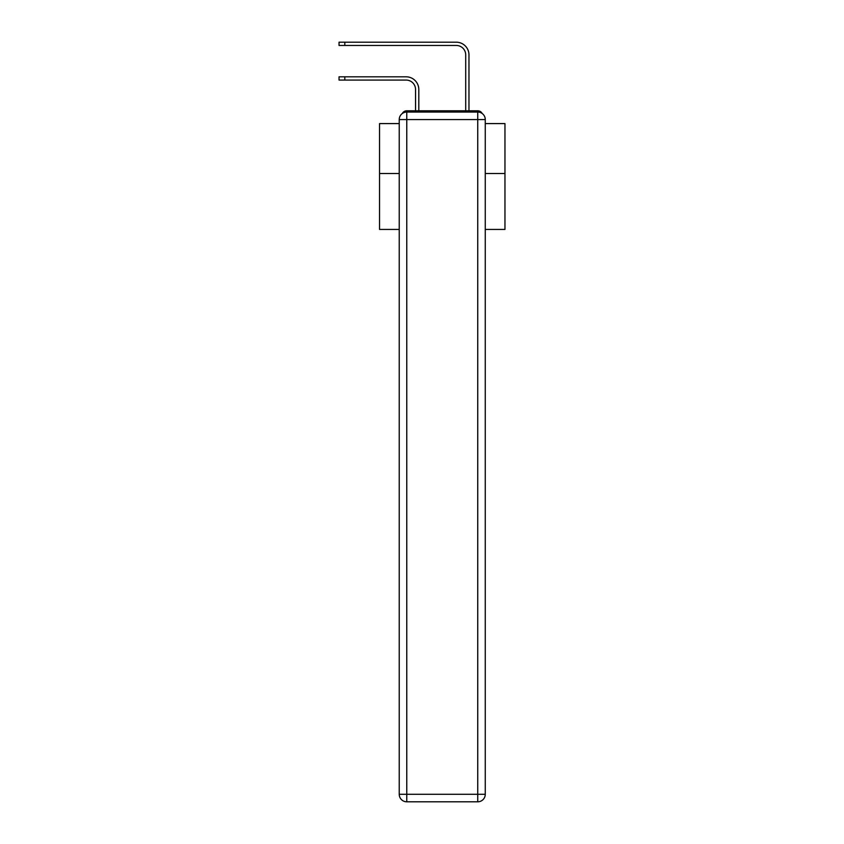 <?xml version="1.0" encoding="UTF-8"?>
<svg xmlns="http://www.w3.org/2000/svg" width="844" height="844" viewBox="0 0 844 844"><rect width="100%" height="100%" fill="white"/><g stroke="black" fill="none" stroke-linecap="round" stroke-linejoin="round"><path stroke-width="1.27" d="M485.268 229.431L504.955 229.431L504.955 123.593L485.268 123.593M399.233 173.505L379.547 173.505L379.547 123.593L399.233 123.593M379.547 173.505L379.547 229.431L399.233 229.431M482.198 113.518A5.011 5.011 0 0 0 477.746 110.796L406.766 110.796A5.011 5.011 0 0 0 402.303 113.518M504.955 173.505L485.268 173.505M406.766 110.796L415.543 110.796L415.543 89.475A9.411 9.411 0 0 0 406.133 80.075A9.411 9.411 -21 0 1 415.543 89.475A9.411 9.411 -21 0 0 406.133 80.075A9.411 9.411 -21 0 1 415.543 89.475A9.411 9.411 -21 0 0 406.133 80.075A9.411 9.411 -21 0 1 415.543 89.475A9.411 9.411 -21 0 0 406.133 80.075A9.411 9.411 -21 0 1 415.543 89.475A9.411 9.411 -21 0 0 406.133 80.075A9.411 9.411 -21 0 1 415.543 89.475A9.411 9.411 -21 0 0 406.133 80.075A9.411 9.411 -21 0 1 415.543 89.475A9.411 9.411 -21 0 0 406.133 80.075A9.411 9.411 -21 0 1 415.543 89.475A9.411 9.411 -21 0 0 406.133 80.075A9.411 9.411 -21 0 1 415.543 89.475A9.411 9.411 -21 0 0 406.133 80.075A9.411 9.411 -21 0 1 415.543 89.475A9.411 9.411 -21 0 0 406.133 80.075A9.411 9.411 -21 0 1 415.543 89.475A9.411 9.411 -21 0 0 406.133 80.075A9.411 9.411 -21 0 1 415.543 89.475A9.411 9.411 -21 0 0 406.133 80.075A9.411 9.411 -21 0 1 415.543 89.475A9.411 9.411 -21 0 0 406.133 80.075A9.411 9.411 -21 0 1 415.543 89.475A9.411 9.411 -21 0 0 406.133 80.075A9.411 9.411 -21 0 1 415.543 89.475A9.411 9.411 -21 0 0 406.133 80.075A9.411 9.411 -21 0 1 415.543 89.475A9.411 9.411 -21 0 0 406.133 80.075A9.411 9.411 -21 0 1 415.543 89.475A9.411 9.411 -21 0 0 406.133 80.075L339.045 80.075L339.045 76.815L344.816 76.815L344.816 80.075M344.816 76.815L406.133 76.815A12.671 12.671 159 0 1 418.803 89.475L418.803 110.796L422.686 110.796M461.816 110.796L465.709 110.796L465.709 54.871A9.411 9.411 0 0 0 456.298 45.46A9.411 9.411 21 0 1 465.709 54.871A9.411 9.411 21 0 0 456.298 45.46A9.411 9.411 21 0 1 465.709 54.871A9.411 9.411 21 0 0 456.298 45.46A9.411 9.411 21 0 1 465.709 54.871A9.411 9.411 21 0 0 456.298 45.46A9.411 9.411 21 0 1 465.709 54.871A9.411 9.411 21 0 0 456.298 45.46A9.411 9.411 21 0 1 465.709 54.871A9.411 9.411 21 0 0 456.298 45.46A9.411 9.411 21 0 1 465.709 54.871A9.411 9.411 21 0 0 456.298 45.46A9.411 9.411 21 0 1 465.709 54.871A9.411 9.411 21 0 0 456.298 45.46A9.411 9.411 21 0 1 465.709 54.871A9.411 9.411 21 0 0 456.298 45.46A9.411 9.411 21 0 1 465.709 54.871A9.411 9.411 21 0 0 456.298 45.46A9.411 9.411 21 0 1 465.709 54.871A9.411 9.411 21 0 0 456.298 45.46A9.411 9.411 21 0 1 465.709 54.871A9.411 9.411 21 0 0 456.298 45.46A9.411 9.411 21 0 1 465.709 54.871A9.411 9.411 21 0 0 456.298 45.46A9.411 9.411 21 0 1 465.709 54.871A9.411 9.411 21 0 0 456.298 45.46A9.411 9.411 21 0 1 465.709 54.871A9.411 9.411 21 0 0 456.298 45.46A9.411 9.411 21 0 1 465.709 54.871A9.411 9.411 21 0 0 456.298 45.46A9.411 9.411 21 0 1 465.709 54.871A9.411 9.411 21 0 0 456.298 45.46L339.045 45.46L339.045 42.2L344.816 42.2L344.816 45.46M468.969 110.796L468.969 54.871L468.969 110.796L468.969 54.871L468.969 110.796L468.969 54.871L468.969 110.796L468.969 54.871L468.969 110.796L468.969 54.871L468.969 110.796L468.969 54.871L468.969 110.796L468.969 54.871L468.969 110.796L468.969 54.871L468.969 110.796L468.969 54.871L468.969 110.796L468.969 54.871L468.969 110.796L468.969 54.871L468.969 110.796L468.969 54.871L468.969 110.796L468.969 54.871L468.969 110.796L468.969 54.871L468.969 110.796L468.969 54.871L468.969 110.796L468.969 54.871L468.969 110.796L477.746 110.796M406.766 112.052L477.746 112.052A7.522 7.522 0 0 1 485.268 119.574L485.268 794.278A7.522 7.522 0 0 1 477.746 801.8L406.766 801.8L406.766 794.278L477.746 794.278L477.746 119.574L406.766 119.574L406.766 794.278L399.233 794.278L399.233 119.574L406.766 119.574L406.766 112.052A7.522 7.522 0 0 0 399.233 119.574A7.522 7.522 0 0 1 406.766 112.052M399.233 794.278A7.522 7.522 0 0 0 406.766 801.8A7.522 7.522 0 0 1 399.233 794.278M468.969 54.871A12.671 12.671 -159 0 0 456.298 42.2L344.816 42.2M477.746 801.8A7.522 7.522 0 0 0 485.268 794.278L477.746 794.278L477.746 801.8M485.268 119.574A7.522 7.522 0 0 0 477.746 112.052L477.746 119.574L485.268 119.574"/></g></svg>
